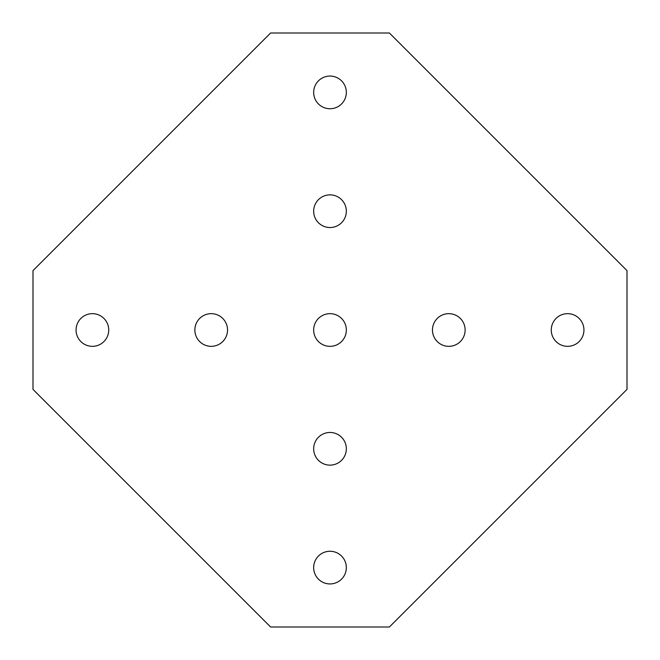 <?xml version="1.0" encoding="UTF-8"?>
<svg xmlns="http://www.w3.org/2000/svg" width="660" height="660" viewBox="0 0 660 660"><rect width="100%" height="100%" fill="white"/><g stroke="black" fill="none" stroke-linecap="round" stroke-linejoin="round"><path stroke-width="0.99" d="M313.665 211.2A16.335 16.335 0 0 0 330 227.535A16.335 16.335 0 0 0 346.335 211.2A16.335 16.335 0 0 0 330 194.865A16.335 16.335 0 0 0 313.665 211.2M432.465 330A16.335 16.335 0 0 0 448.8 346.335A16.335 16.335 0 0 0 465.135 330A16.335 16.335 0 0 0 448.8 313.665A16.335 16.335 0 0 0 432.465 330M551.265 330A16.335 16.335 0 0 0 567.6 346.335A16.335 16.335 0 0 0 583.935 330A16.335 16.335 0 0 0 567.6 313.665A16.335 16.335 0 0 0 551.265 330M313.665 330A16.335 16.335 0 0 0 330 346.335A16.335 16.335 0 0 0 346.335 330A16.335 16.335 0 0 0 330 313.665A16.335 16.335 0 0 0 313.665 330M313.665 92.4A16.335 16.335 0 0 0 330 108.735A16.335 16.335 0 0 0 346.335 92.4A16.335 16.335 0 0 0 330 76.065A16.335 16.335 0 0 0 313.665 92.4M194.865 330A16.335 16.335 0 0 0 211.2 346.335A16.335 16.335 0 0 0 227.535 330A16.335 16.335 0 0 0 211.2 313.665A16.335 16.335 0 0 0 194.865 330M76.065 330A16.335 16.335 0 0 0 92.4 346.335A16.335 16.335 0 0 0 108.735 330A16.335 16.335 0 0 0 92.4 313.665A16.335 16.335 0 0 0 76.065 330M313.665 448.8A16.335 16.335 0 0 0 330 465.135A16.335 16.335 0 0 0 346.335 448.8A16.335 16.335 0 0 0 330 432.465A16.335 16.335 0 0 0 313.665 448.8M313.665 567.6A16.335 16.335 0 0 0 330 583.935A16.335 16.335 0 0 0 346.335 567.6A16.335 16.335 0 0 0 330 551.265A16.335 16.335 0 0 0 313.665 567.6M270.6 33L33 270.6L33 389.4L270.6 627L389.4 627L627 389.4L627 270.6L389.4 33L270.6 33"/></g></svg>
